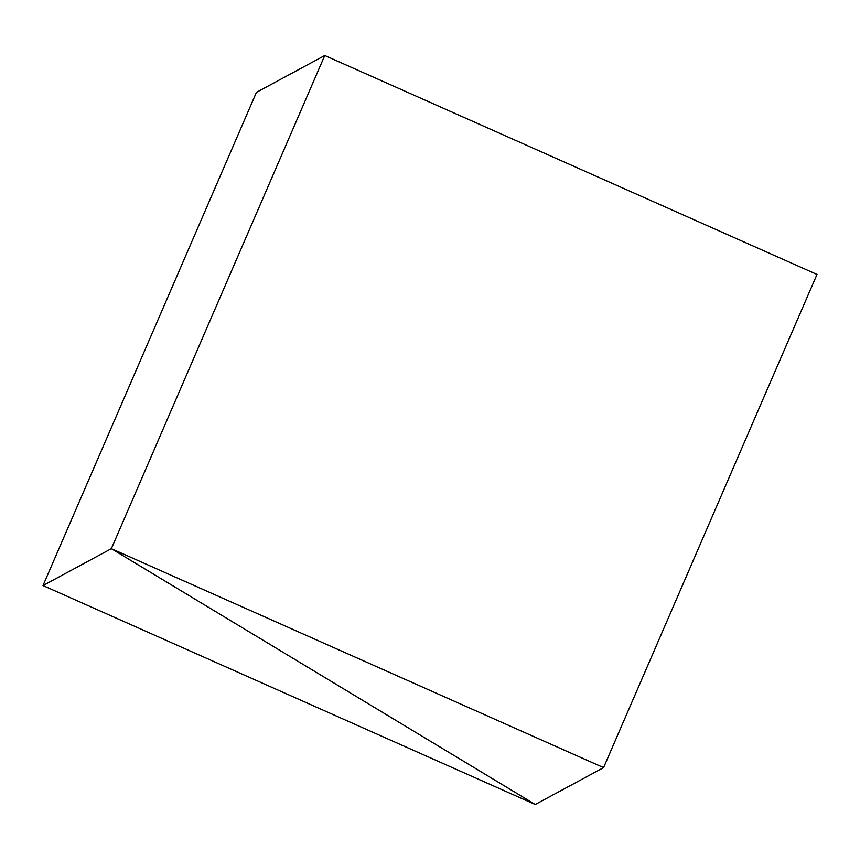 <?xml version="1.0" encoding="UTF-8"?>
<svg xmlns="http://www.w3.org/2000/svg" width="860" height="860" viewBox="0 0 860 860"><rect width="100%" height="100%" fill="white"/><g stroke="black" fill="none" stroke-linecap="round" stroke-linejoin="round"><path stroke-width="1.29" d="M111.348 548.68L324.757 55.502L817 274.447L603.58 767.625L111.348 548.68L535.242 804.498L603.58 767.625L817 274.447L324.757 55.502L111.348 548.68L603.58 767.625L535.242 804.498L111.348 548.68L43 585.553L535.242 804.498L111.348 548.68L324.757 55.502L111.348 548.68L535.242 804.498L43 585.553L256.42 92.375L43 585.553L111.348 548.68M256.42 92.375L324.757 55.502L256.42 92.375"/></g></svg>
